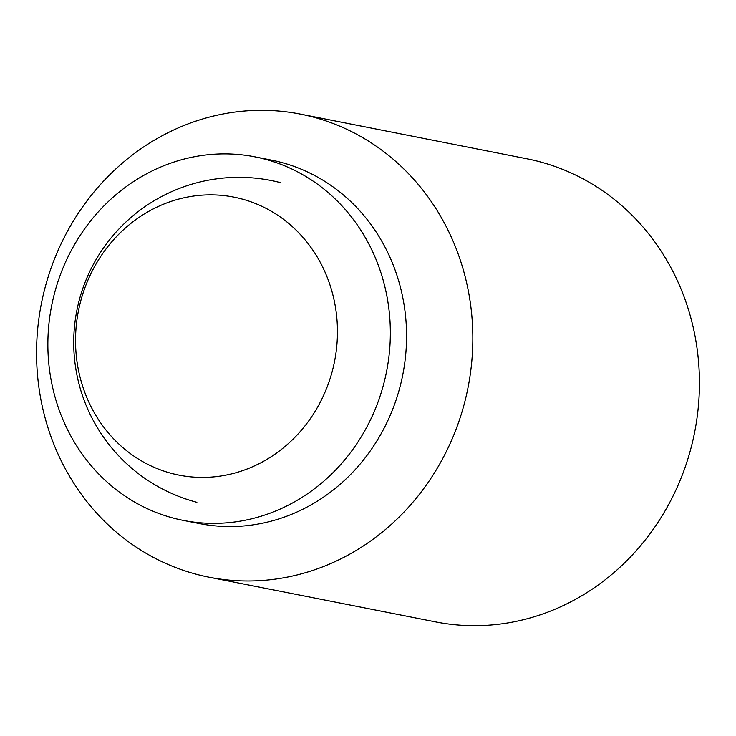 <?xml version="1.0" encoding="UTF-8"?>
<svg xmlns="http://www.w3.org/2000/svg" width="736" height="736" viewBox="0 0 736 736"><rect width="100%" height="100%" fill="white"/><g stroke="black" fill="none" stroke-linecap="round" stroke-linejoin="round"><path stroke-width="1.1" d="M241.242 198.812A141.689 130.52 -78.8 0 0 80.233 302.919A141.689 130.52 -78.8 0 0 171.746 473.46A141.689 130.52 -78.8 0 0 332.755 369.362A141.689 130.52 -78.8 0 0 241.242 198.812M300.371 114.098L526.985 158.801A236.017 217.414 101.2 0 1 539.184 161.607A236.017 217.414 101.2 0 1 693.202 439.079A236.017 217.414 101.2 0 1 435.629 621.902L209.015 577.199A236.017 217.414 101.2 0 1 196.816 574.393A236.017 217.414 101.2 0 1 42.798 296.921A236.017 217.414 101.2 0 1 300.371 114.098A236.017 217.414 101.2 0 1 312.579 116.904A236.017 217.414 101.2 0 1 466.596 394.376A236.017 217.414 101.2 0 1 209.015 577.199M254.96 156.86L271.179 160.062A185.27 170.669 101.2 0 1 280.766 162.26A185.27 170.669 101.2 0 1 401.663 380.08A185.27 170.669 101.2 0 1 199.465 523.59L183.246 520.398A185.27 170.669 101.2 0 1 173.668 518.19A185.27 170.669 101.2 0 1 52.771 300.38A185.27 170.669 101.2 0 1 254.96 156.86A185.27 170.669 101.2 0 1 264.546 159.059A185.27 170.669 101.2 0 1 385.443 376.878A185.27 170.669 101.2 0 1 183.246 520.398M280.968 182.767A165.214 165.214 0 0 0 79.157 300.5A165.214 165.214 0 0 0 196.889 502.311"/></g></svg>
